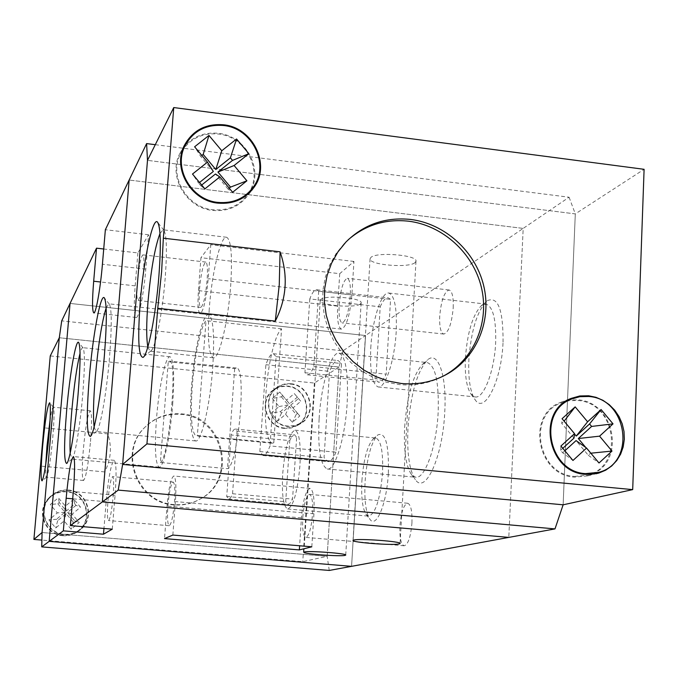 <?xml version="1.0" encoding="UTF-8"?>
<svg xmlns="http://www.w3.org/2000/svg" width="678" height="678" viewBox="0 0 678 678"><rect width="100%" height="100%" fill="white"/><g stroke="black" fill="none" stroke-linecap="round" stroke-linejoin="round"><path stroke-width="0.51" stroke-dasharray="3.39 2.54" d="M155.287 144.694L569.088 197.222L523.187 228.41L508.797 537.4L523.187 228.41L129.151 180.043L523.187 228.41L365.544 335.517L70.054 303.43L365.544 335.517L342.983 350.84L61.715 320.855M329.254 570.444L327.169 556.333L42.07 532.518L327.169 556.333L339.051 367.044L342.983 350.84M365.544 335.517L351.568 566.342L365.544 335.517M50.257 355.933L314.363 383.053L339.051 367.044L59.3 337.746L339.051 367.044L327.169 556.333L302.769 561.655L41.892 540.086M107.836 433.895L104.675 471.905C110.997 459.676 112.056 447.005 107.836 433.895L43.85 427.826M173.839 504.89C137.049 503.313 117.913 452.684 144.482 427.674C154.559 417.741 166.661 413.317 180.789 414.394C223.113 416.478 237.664 479.677 200.002 499.135C191.908 503.712 183.187 505.635 173.839 504.89M62.842 535.713C45.748 534.993 36.087 512.619 47.274 499.745C52.367 493.754 58.833 490.991 66.673 491.448C85.852 492.27 94.225 519.331 78.792 530.781C74.114 534.476 68.8 536.112 62.842 535.713M284.641 428.428C266.123 427.513 258.004 400.495 273.065 390.121C277.336 386.952 282.141 385.604 287.489 386.079C306.863 387.113 314.185 416.106 297.379 425.47L291.277 427.996L284.641 428.428M104.675 471.905L40.443 466.083M314.363 383.053L302.769 561.655M290.879 383.756C310.414 384.807 317.804 414.046 300.863 423.496L294.71 426.038L288.014 426.47C269.344 425.538 261.149 398.291 276.336 387.824C280.641 384.629 285.489 383.273 290.879 383.756M68.156 490.016C87.504 490.838 95.962 518.145 80.394 529.704C75.673 533.425 70.309 535.078 64.3 534.671C47.045 533.95 37.29 511.373 48.587 498.381C53.723 492.33 60.249 489.541 68.156 490.016M181.407 413.868C223.816 415.97 238.402 479.304 200.663 498.805C192.552 503.39 183.814 505.313 174.441 504.568C137.575 502.991 118.396 452.234 145.016 427.174C155.118 417.224 167.246 412.792 181.407 413.868M290.854 384.146C310.024 385.172 317.296 413.86 300.668 423.148L294.625 425.657L288.04 426.081C269.7 425.165 261.666 398.393 276.59 388.13C280.811 385.002 285.565 383.672 290.854 384.146M284.667 428.038C266.479 427.14 258.513 400.596 273.319 390.418C277.505 387.316 282.218 386.002 287.464 386.46C306.481 387.477 313.677 415.919 297.184 425.131L291.193 427.615L284.667 428.038M272.285 398.435L279.065 406.52L271.276 413.156L277.811 420.953L285.591 414.3L292.362 422.377L299.82 415.978L293.057 407.91L300.786 401.3L294.286 393.545L286.54 400.147L279.777 392.07L272.285 398.435L281.378 396.8L282.701 395.672L279.777 392.07M68.122 490.414C87.098 491.228 95.42 517.992 80.165 529.357C75.529 533.027 70.249 534.671 64.334 534.264C47.375 533.552 37.807 511.348 48.935 498.601C53.977 492.686 60.376 489.957 68.122 490.414M62.876 535.306C46.079 534.603 36.595 512.593 47.621 499.966C52.621 494.101 58.961 491.397 66.639 491.855C85.445 492.652 93.683 519.178 78.572 530.442C73.978 534.086 68.741 535.705 62.876 535.306M73.758 499.152L65.402 506.144L58.367 497.805L50.291 504.551L57.333 512.899L48.935 519.941L55.732 527.993L64.122 520.941L71.165 529.289L79.207 522.509L72.173 514.178L80.513 507.169L73.758 499.152L74.775 503.915L66.342 510.992L59.24 502.567L57.808 503.762L50.291 504.551M45.79 463.981C45.468 472.337 45.68 476.736 46.426 477.151L46.587 477.117C48.494 473.651 50.536 460.608 52.723 437.98C54.206 420.063 54.435 409.834 53.418 407.283L53.265 407.19C52.46 407.325 51.392 411.588 50.07 419.979M90.505 441.522C91.945 422.733 91.877 412.487 90.293 410.783C87.886 413.368 85.564 426.284 83.326 449.522C81.868 468.218 81.928 478.541 83.521 480.473C85.894 478.109 88.225 465.125 90.505 441.522M74.775 503.915L75.978 505.339L80.513 507.169M75.978 505.339L67.546 512.407L74.648 520.831L73.224 522.026L66.122 513.61L57.664 520.704L56.46 519.28L48.935 519.941M57.808 503.762L64.918 512.187L56.46 519.28M66.342 510.992L65.402 506.144M67.546 512.407L72.173 514.178M64.918 512.187L57.333 512.899M57.664 520.704L55.732 527.993M66.122 513.61L64.122 520.941M59.24 502.567L58.367 497.805M73.224 522.026L71.165 529.289M74.648 520.831L79.207 522.509M282.701 395.672L289.531 403.825L297.337 397.155L298.49 398.528L290.684 405.198L297.515 413.343L296.193 414.478L289.362 406.325L281.523 413.021L280.37 411.648L271.276 413.156M281.378 396.8L288.209 404.952L280.37 411.648M288.209 404.952L279.065 406.52M289.531 403.825L286.54 400.147M296.193 414.478L292.362 422.377M289.362 406.325L285.591 414.3M297.515 413.343L299.82 415.978M290.684 405.198L293.057 407.91M281.523 413.021L277.811 420.953M298.49 398.528L300.786 401.3M297.337 397.155L294.286 393.545M280.073 251.818C288.057 275.853 286.463 298.956 275.293 321.118M567.511 400.249L560.57 402.385C525.967 414.995 537.103 475.49 574.571 477.134L587.792 475.846L591.767 474.38M593.081 473.769C626.082 459.438 613.921 401.715 577.741 399.808L568.961 400.003M183.28 147.863L179.746 153.711C167.788 176.399 186.221 208.154 212.714 210.434C228.037 211.697 240.02 206.349 248.665 194.391L249.987 192.247M251.301 189.704C262.886 167.042 244.741 135.897 218.528 133.346C205.103 131.964 193.959 136.066 185.077 145.626M348.28 239.698L344.187 243.639L336.119 253.572L329.779 264.81L325.347 277.065L322.948 290.006L322.66 303.295L324.482 316.592L328.381 329.533L334.262 341.771L341.958 352.984L351.272 362.866L361.95 371.163L373.705 377.646L386.223 382.155L399.173 384.57C414.826 386.07 429.445 383.299 443.022 376.248M574.605 476.422L587.614 475.151C624.845 465.879 616.2 402.537 577.707 400.503L569.105 400.69L560.884 403.02C526.891 415.377 537.798 474.812 574.605 476.422M182.34 150.541L180.424 153.999C168.644 176.272 186.738 207.485 212.765 209.731C227.715 210.977 239.436 205.79 247.936 194.179M248.089 193.942C263.945 171.966 246.428 136.625 218.469 134.041C203.053 132.642 191.043 138.083 182.45 150.363M569.088 197.222L575.3 213.901L563.13 504.805L575.3 213.901L147.49 160.364L575.3 213.901L644.1 169.305M147.846 346.95L149.974 351.179L150.804 350.984C155.237 349.195 162.567 312.753 165.212 277.87C167.127 251.089 166.695 235.241 163.907 230.325L163.152 229.791L159.991 233.469M209.239 309.168C207.332 338.39 208.671 354.594 213.256 357.781C218.833 360.188 228.155 322.44 230.706 285.243C232.486 255.894 231.13 239.902 226.655 237.266C220.731 235.342 211.731 273.497 209.239 309.168M229.215 188.17L228.071 189.094L232.647 192.272M201.866 155.465L200.705 156.381L194.611 146.787M213.324 171.466L200.705 156.381M199.544 182.467L198.646 183.179L192.493 174.043M201.68 185.026L200.79 185.738L198.646 183.179M228.071 189.094L215.46 174.017M200.79 185.738L204.9 188.865M560.918 446.039L560.596 450.294L562.672 452.785L572.961 460.472M574.512 433.971L563.994 421.36L561.731 423.411L562.07 418.699M573.995 438.115L561.731 423.411M560.596 450.294L562.799 448.294M562.672 452.785L564.876 450.777M585.809 447.522L590.563 453.226L588.318 455.285L576.063 440.598M588.318 455.285L599.013 462.998M503.051 342.085C503.245 309.117 497.805 295.422 486.728 300.99C477.007 311.321 471.057 330.856 468.879 359.594C468.091 378.748 470.193 392.147 475.176 399.8C484.516 414.682 501.644 380.748 503.051 342.085M465.405 358.154C467.371 332.373 472.668 314.897 481.304 305.719L485.973 304.091C492.991 306.583 496.22 319.38 495.66 342.483C494.533 370.891 483.634 399.062 475.125 396.927L470.981 394.088C466.557 387.299 464.701 375.315 465.405 358.154M444.76 411.987C446.929 375.442 438.013 350.356 427.589 359.874C417.156 371.23 410.622 393.977 407.978 428.098C406.842 453.175 409.292 470.354 415.351 479.634C425.352 495.042 442.819 456.794 444.76 411.987M404.664 427.03C407.114 395.537 413.105 374.595 422.623 364.205L427.284 362.569C435.429 365.688 439.056 382.231 438.166 412.182C436.59 446.607 424.801 479.541 415.572 477.236L411.368 474.439C405.842 465.964 403.605 450.158 404.664 427.03M388.35 473.117C389.019 444.412 385.494 431.683 377.765 434.945C371.197 442.259 366.976 457.794 365.086 481.558C364.188 500.322 365.815 512.924 369.976 519.365C376.349 528.857 386.875 503.212 388.35 473.117M361.899 480.736C363.603 459.396 367.366 445.471 373.205 438.963L375.824 438.022C381.044 440.276 383.282 451.989 382.528 473.159C380.121 499.593 375.476 513.924 368.612 516.144L366.222 514.577C362.527 508.856 361.086 497.576 361.899 480.736M94.14 426.894L95.878 431.462L96.412 431.335C99.988 430.081 106.573 393.528 109.531 357.128C111.87 326.652 111.811 308.999 109.361 304.159L108.87 303.82L106.141 307.939M70.181 453.074L72.012 459.014C74.716 458.142 80.012 426.937 82.657 395.376C84.843 367.84 84.987 352.018 83.072 347.899L82.75 347.67C82.004 347.577 81.106 349.45 80.055 353.289M273.776 442.836L281.556 328.847C275.048 333.949 267.818 364.586 265.912 393.85C264.259 423.36 266.318 439.81 272.081 443.209L273.776 442.836L197.374 435.539L206.01 320.66C200.781 325.957 194.417 356.942 192.264 386.418C190.315 416.139 191.569 432.649 196.035 435.946L197.374 435.539M415.021 262.64L415.978 261.233C417.928 255.064 376.459 251.58 370.874 257.462L370.078 258.733C368.357 264.878 408.673 268.369 415.021 262.64M360.459 303.905L361.137 302.913C362.849 297.93 325.228 294.701 320.813 299.464L320.253 300.362C318.745 305.329 355.433 308.549 360.459 303.905M319.126 418.58C321.058 385.104 331.042 351.348 339.042 353.187C345.738 356.179 348.45 372.781 347.178 403.003C345.246 437.751 334.873 471.176 327.262 468.998C320.38 465.43 317.668 448.624 319.126 418.58M370.773 348C372.222 320.194 381.485 291.294 388.833 293.057C394.621 295.422 397.079 308.27 396.198 331.601C394.757 360.306 385.18 388.935 378.146 386.943C372.222 384.231 369.764 371.256 370.773 348M282.734 473.43C285.133 447.192 289.226 432.776 295.032 430.174C299.32 432.344 300.956 444.107 299.947 465.455C297.473 492.126 293.379 506.644 287.65 508.983C283.285 506.517 281.65 494.66 282.734 473.43M172.687 404.266C174.602 375.205 173.729 359.357 170.051 356.747C165.678 355.374 158.864 387.35 156.474 419.055C154.465 447.929 155.33 463.947 159.076 467.125C163.237 468.845 170.254 437.132 172.687 404.266M212.706 367.773C214.697 335.305 213.316 317.609 208.578 314.685C202.739 312.956 194.103 350.568 191.476 387.13C189.357 419.394 190.721 437.327 195.578 440.937C201.086 443.141 210.036 405.902 212.706 367.773M143.439 272.844C144.244 261.81 144.058 255.809 142.872 254.852C140.795 256.86 138.956 266.047 137.363 282.412C136.549 293.43 136.736 299.464 137.931 300.507C139.982 298.617 141.821 289.396 143.439 272.844M199.476 289.353C201.044 273.09 203.154 263.996 205.807 262.072C207.392 263.072 207.824 269.056 207.121 280.031C205.519 296.464 203.408 305.583 200.781 307.397C199.188 306.32 198.747 300.303 199.476 289.353M113.107 496.686C113.989 484.516 113.828 477.829 112.607 476.626C110.904 478.092 109.37 486.016 108.005 500.398C107.107 512.526 107.268 519.238 108.488 520.543C110.183 519.162 111.717 511.212 113.107 496.686M167.907 505.644C169.246 491.355 171.009 483.499 173.187 482.092C174.814 483.321 175.246 489.991 174.466 502.084C173.11 516.517 171.348 524.399 169.178 525.721C167.542 524.391 167.119 517.704 167.907 505.644M339.178 304.956C340.695 288.938 343.415 280.056 347.331 278.311C349.78 279.404 350.763 285.353 350.272 296.176C348.712 312.355 346 321.262 342.11 322.906C339.644 321.745 338.661 315.762 339.178 304.956M453.218 307.787C453.548 297.074 452.192 291.142 449.141 289.998C444.336 291.616 441.192 300.346 439.708 316.177C439.336 326.881 440.7 332.839 443.785 334.059C448.548 332.534 451.692 323.779 453.218 307.787M302.769 517.458C304.041 503.373 306.295 495.686 309.532 494.398C312.075 495.694 313.075 502.305 312.541 514.246C311.244 528.459 308.99 536.171 305.77 537.391C303.21 536.001 302.21 529.357 302.769 517.458M411.936 522.992C412.3 511.178 410.893 504.601 407.724 503.254C403.741 504.457 401.139 512.034 399.918 525.967C399.52 537.747 400.927 544.358 404.13 545.79C408.088 544.654 410.69 537.052 411.936 522.992M137.88 252.928L135.176 285.853C133.744 305.058 134.075 315.592 136.159 317.465C138.778 318.821 143.889 293.557 145.787 269.158L148.575 234.774L137.88 252.928L103.717 249.004M148.575 234.774L105.361 229.715M339.72 273.683L337.669 306.142C337.008 319.965 338.263 327.618 341.432 329.118C346.39 327.042 349.873 315.634 351.865 294.913L353.941 261.437L339.72 273.683L200.942 257.699L198.434 290.616C197.51 304.625 198.069 312.321 200.103 313.719C203.459 311.414 206.163 299.744 208.222 278.692L210.773 244.724L200.942 257.699M353.941 261.437L210.773 244.724M160.364 462.481C168.958 459.159 178.017 359.12 169.585 361.103L168.254 361.764L160.364 462.481L227.444 468.668C238.292 465.583 247.021 366.289 236.342 368.01L234.673 368.629L168.254 361.764M112.277 529.154L115.065 495.254C116.608 473.998 116.319 462.354 114.201 460.32C111.217 462.921 108.539 476.727 106.166 501.737L103.954 528.45M311.821 546.799L313.939 513.78C314.617 498.508 313.338 490.05 310.1 488.406C305.947 490.067 303.066 499.898 301.439 517.899L299.625 545.773M172.839 535.069L175.407 501.576C176.399 486.092 175.856 477.575 173.771 476.015C170.975 477.829 168.729 487.872 167.017 506.127L164.508 538.595M289.777 440.624C291.421 436.607 293.006 434.666 294.557 434.801L296.676 436.895L292.557 499.118L290.582 502.737L288.345 504.347L285.692 501.762L289.777 440.624L231.164 434.996C232.613 430.937 233.986 428.962 235.291 429.064L237.046 431.14L296.676 436.895M380.197 306.812C382.917 300.591 385.596 297.6 388.223 297.845L390.553 299.362L386.18 374.18C383.57 379.765 381.044 382.426 378.621 382.163L375.849 380.078L380.197 306.812L309.795 298.93C312.202 292.616 314.516 289.565 316.736 289.76L318.694 291.243L390.553 299.362M335.957 452.201C333.161 458.735 330.483 461.879 327.898 461.616L324.059 457.625L329.542 371.341C332.466 363.925 335.347 360.332 338.186 360.552L341.5 363.535L335.957 452.201L270.005 445.921C267.539 452.54 265.217 455.735 263.039 455.514L259.852 451.556L324.059 457.625M234.673 368.629L227.444 468.668M281.556 328.847L206.01 320.66M259.852 451.556L265.886 364.713C268.48 357.204 270.971 353.543 273.37 353.713L276.124 356.662L270.005 445.921M276.124 356.662L341.5 363.535M265.886 364.713L329.542 371.341M237.046 431.14L232.562 493.745C231.181 497.406 229.876 499.178 228.664 499.059L226.723 496.508L231.164 434.996M226.723 496.508L285.692 501.762M232.562 493.745L292.557 499.118M318.694 291.243L313.787 366.62C311.482 372.281 309.304 375.002 307.253 374.773L304.93 372.722L309.795 298.93M304.93 372.722L375.849 380.078M313.787 366.62L386.18 374.18M135.176 285.853L100.556 281.997M145.787 269.158L102.42 264.251M115.065 495.254L73.317 491.567M106.166 501.737L72.69 498.813M337.669 306.142L198.434 290.616M351.865 294.913L208.222 278.692M313.939 513.78L175.407 501.576M301.439 517.899L167.017 506.127M300.863 423.496L297.379 425.47M80.394 529.704L78.792 530.781M200.663 498.805L200.002 499.135M273.319 390.418L276.59 388.13M47.621 499.966L48.935 498.601M53.418 407.283L49.697 402.774M90.293 410.783L53.265 407.19M145.016 427.174L144.482 427.674M48.587 498.381L47.274 499.745M276.336 387.824L273.065 390.121M78.572 530.442L80.165 529.357M297.184 425.131L300.668 423.148M83.521 480.473L46.426 477.151M46.587 477.117L42.146 480.795M587.792 475.846L596.004 473.769M248.665 194.391L251.699 190.382M566.274 401.003L560.884 403.02M182.323 150.601L180.424 153.999M150.804 350.984L143.516 356.992M213.256 357.781L149.974 351.179M344.187 243.639L346 241.97M179.746 153.711L184.331 145.465M560.57 402.385L571.223 398.384M253.784 186.399L251.174 189.857M598.742 472.329L595.877 473.058M590.318 474.464L587.614 475.151M226.655 237.266L163.152 229.791M163.907 230.325L157.669 222.333M481.304 305.719L486.728 300.99M422.623 364.205L427.589 359.874M373.205 438.963L377.765 434.945M109.361 304.159L104.378 297.939M83.072 347.899L78.69 342.5M272.081 443.209L196.035 435.946M415.978 261.233L400.088 543.459M361.137 302.913L345.729 555.07M339.042 353.187L427.284 362.569M388.833 293.057L485.973 304.091M295.032 430.174L375.824 438.022M170.051 356.747L82.75 347.67M208.578 314.685L108.87 303.82M205.807 262.072L142.872 254.852M173.187 482.092L112.607 476.626M449.141 289.998L347.331 278.311M407.724 503.254L309.532 494.398M404.13 545.79L305.77 537.391M443.785 334.059L342.11 322.906M169.178 525.721L108.488 520.543M200.781 307.397L137.931 300.507M195.578 440.937L95.878 431.462M159.076 467.125L71.656 459.099M136.159 317.465L93.844 312.905M114.201 460.32L73.385 456.565M341.432 329.118L200.103 313.719M310.1 488.406L173.771 476.015M287.65 508.983L368.612 516.144M378.146 386.943L475.125 396.927M327.262 468.998L415.572 477.236M320.253 300.362L303.914 552.248M370.078 258.733L353.026 540.442M236.342 368.01L169.585 361.103M263.039 455.514L327.898 461.616M273.37 353.713L338.186 360.552M235.291 429.064L294.557 434.801M228.664 499.059L288.04 504.339M316.736 289.76L388.223 297.845M307.253 374.773L378.621 382.163M72.012 459.014L66.842 463.303M96.412 431.335L90.581 436.166M366.222 514.577L369.976 519.365M411.368 474.439L415.351 479.634M470.981 394.088L475.176 399.8"/><path stroke-width="1.02" d="M103.717 249.004L96.522 248.173L61.715 320.855L59.3 337.746L42.07 532.518L59.3 337.746L50.257 355.933L33.9 539.425L42.07 532.518L41.731 546.883L49.172 541.358L70.054 303.43L49.172 541.358L351.568 566.342L329.254 570.444L41.731 546.883M96.522 248.173L93.683 281.234C92.14 300.515 92.174 311.066 93.784 312.897C95.827 314.194 100.403 288.752 102.42 264.251L105.361 229.715L129.151 180.043L102.344 501.89L508.797 537.4L351.568 566.342L49.172 541.358L63.334 530.849L103.48 534.213L112.277 529.154L70.385 525.611L73.317 491.567C74.987 470.227 75.004 458.565 73.385 456.565C70.97 459.235 68.563 473.125 66.156 498.237L63.334 530.849M41.892 540.086L33.9 539.425M42.621 446.226C45.273 419.029 47.638 404.546 49.697 402.774C50.808 405.571 50.519 417.004 48.85 437.081C46.392 462.455 44.129 477.049 42.061 480.872C40.595 479.77 40.782 468.218 42.621 446.226M50.07 419.979L46.985 446.141L45.79 463.981M157.754 308.295L161.635 271.531L163.339 238.181L280.073 251.818C288.269 275.454 286.684 298.557 275.293 321.118L157.754 308.295L146.94 443.887L632.693 489.618L644.1 169.305L173.746 107.556L163.339 238.181M410.571 219.443C385.35 216.892 363.823 224.401 346 241.97L337.898 251.945L331.542 263.225L327.093 275.522L324.686 288.514L324.389 301.863L326.228 315.211L330.144 328.203L336.051 340.5L343.78 351.755L353.128 361.679L363.849 370.01L375.654 376.519L388.223 381.044L401.223 383.477C418.046 385.07 433.598 381.799 447.878 373.671C477.32 356.636 492.05 319.609 483.609 285.404C475.253 251.174 444.827 223.613 410.571 219.443M223.723 124.811C205.858 123.371 192.73 130.252 184.331 145.465C172.187 168.5 190.933 200.781 217.858 203.129C233.427 204.425 245.597 199.001 254.369 186.857C270.802 164.135 252.665 127.515 223.723 124.811M588.648 395.774L579.741 395.969L571.223 398.384C536.12 411.182 547.468 472.651 585.512 474.337L598.92 473.032L605.691 470.185L611.717 465.955L616.768 460.523L620.641 454.099L623.192 446.929L624.328 439.31L624.006 431.53L622.243 423.886L619.107 416.682L614.726 410.182L609.259 404.656L602.928 400.308L595.962 397.308L588.648 395.774M591.767 474.38L593.081 473.769M249.987 192.247L251.301 189.704M443.022 376.248L445.649 374.798C474.981 357.831 489.66 320.94 481.261 286.87C472.939 252.775 442.641 225.333 408.52 221.189C385.613 218.774 365.527 224.943 348.28 239.698M568.961 400.003L567.511 400.249M588.623 396.486L579.893 396.672L571.546 399.028C537.052 411.571 548.18 471.964 585.538 473.617L598.742 472.329C636.515 462.913 627.684 398.571 588.623 396.486M560.918 446.039L574.546 433.657L562.07 418.699L575.164 406.868L587.606 421.792L601.089 409.537L613.022 423.869L599.572 436.157L611.997 451.065L599.013 462.998L586.555 448.048L572.961 460.472L560.918 446.039M185.077 145.626L183.28 147.863M247.936 194.179L251.174 189.857M223.672 125.515C206.154 124.108 193.272 130.846 185.018 145.753C173.059 168.373 191.459 200.103 217.909 202.408C233.215 203.68 245.173 198.349 253.784 186.399C269.878 164.084 252.072 128.176 223.672 125.515M232.647 192.272L219.816 176.933L204.9 188.865L192.493 174.043L207.451 162.152L194.611 146.787L208.968 135.431L221.782 150.753L236.571 138.982L248.86 153.694L234.105 165.5L246.902 180.806L232.647 192.272M173.746 107.556L147.49 160.364L122.633 464.43L563.13 504.805L554.994 528.899L118.209 490.109L70.385 525.611M158.94 275.488C155.932 314.694 147.829 355.56 143.041 357.374C138.532 356.942 137.575 338.831 140.168 303.049C143.439 260.522 152.94 215.324 157.669 222.333C160.686 227.689 161.11 245.411 158.94 275.488M146.94 443.887L122.633 464.43L118.209 490.109M159.991 233.469C154.838 247.317 150.821 270.31 147.948 302.456C146.329 323.389 146.295 338.22 147.846 346.95M632.693 489.618L563.13 504.805L122.633 464.43L147.49 160.364L146.609 143.592L129.151 180.043L102.344 501.89L508.797 537.4L554.994 528.899M229.215 188.17L230.537 187.111L246.902 180.806M230.537 187.111L217.935 172.043L232.512 160.398L230.384 157.855L215.799 169.492L203.188 154.415L201.866 155.465M207.451 162.152L213.324 171.466L199.544 182.467M219.816 176.933L215.46 174.017L201.68 185.026M217.935 172.043L234.105 165.5M203.188 154.415L208.968 135.431M215.799 169.492L221.782 150.753M230.384 157.855L236.571 138.982M232.512 160.398L248.86 153.694M585.809 447.522L578.317 438.539L591.623 426.428L589.563 423.953L576.249 436.056L574.512 433.971M562.799 448.294L573.995 438.115L574.546 433.657M564.876 450.777L576.063 440.598L586.555 448.048M589.563 423.953L601.089 409.537M576.249 436.056L587.606 421.792M591.623 426.428L613.022 423.869M578.317 438.539L599.572 436.157M564.138 421.174L575.164 406.868M590.843 453.201L611.997 451.065M89.293 377.714C92.767 335.627 100.7 292.481 104.378 297.939C106.955 303.083 106.955 322.296 104.387 355.569C101.132 395.342 94.039 435.191 90.284 436.412C86.665 435.106 86.335 415.538 89.293 377.714M106.141 307.939C101.836 321.923 98.208 345.085 95.267 377.434C93.361 400.613 92.988 417.106 94.14 426.894M66.605 411.021C69.681 374.764 75.97 338.356 78.69 342.5C80.699 346.882 80.504 364.103 78.097 394.155C75.19 428.615 69.487 462.616 66.647 463.464C63.918 462.015 63.902 444.539 66.605 411.021M80.055 353.289C76.877 366.052 74.122 385.24 71.792 410.843C70.198 429.683 69.656 443.759 70.181 453.074M399.156 543.934L400.079 543.493C401.851 541.485 359.255 538.307 353.789 540.052L353.026 540.442C351.526 542.459 392.884 545.587 399.156 543.934M345.077 555.375L345.729 555.07C347.263 553.46 308.736 550.561 304.447 551.977L303.914 552.248C302.591 553.867 340.144 556.714 345.077 555.375M299.354 549.917L311.821 546.799L172.839 535.069L164.508 538.595L299.354 549.917L299.625 545.773M103.954 528.45L103.48 534.213M155.287 144.694L146.609 143.592M275.293 321.118L279.251 284.836L280.073 251.818M100.556 281.997L93.683 281.234M72.69 498.813L66.156 498.237M596.004 473.769L598.92 473.032M251.699 190.382L254.369 186.857M445.649 374.798L447.878 373.671M571.546 399.028L566.274 401.003M185.018 145.753L182.323 150.601M143.516 356.992L143.041 357.374M595.877 473.058L590.318 474.464"/></g></svg>
